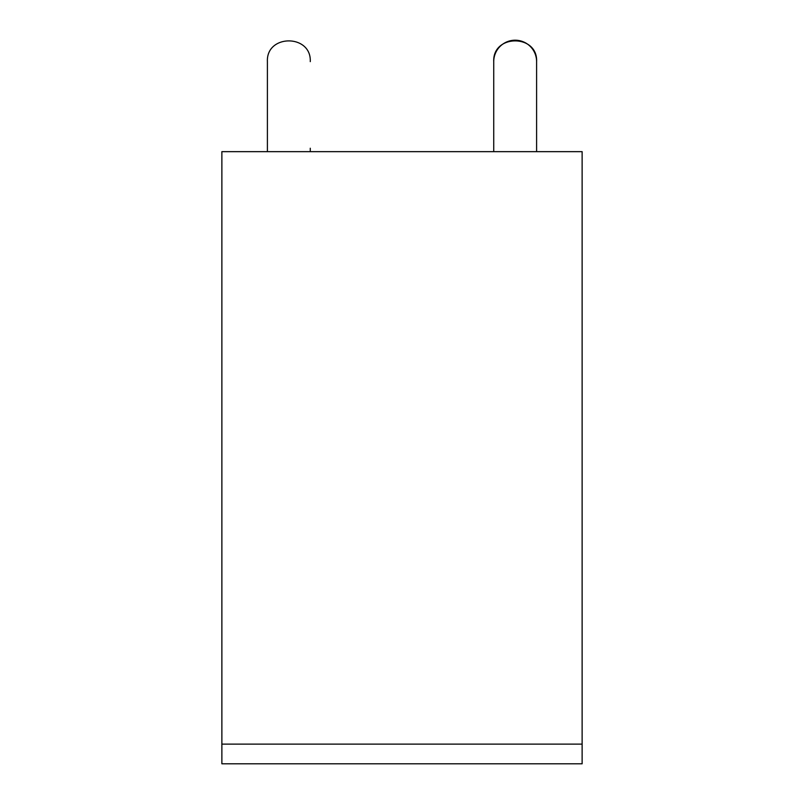 <?xml version="1.0" encoding="UTF-8"?>
<svg xmlns="http://www.w3.org/2000/svg" width="804" height="804" viewBox="0 0 804 804"><rect width="100%" height="100%" fill="white"/><g stroke="black" fill="none" stroke-linecap="round" stroke-linejoin="round"><path stroke-width="1.21" d="M582.126 744.122L582.126 151.654L221.874 151.654L221.874 763.8L582.126 763.8L582.126 744.122L221.874 744.122M310.264 151.654L310.264 148.227M267.4 61.637L267.4 148.227L267.4 61.637C266.084 33.989 311.58 33.989 310.264 61.637C311.58 33.989 266.084 33.989 267.4 61.637M267.4 151.654L267.4 148.227M493.736 151.654L493.736 61.637C492.41 33.979 537.926 33.979 536.6 61.637L536.6 151.654L536.6 61.637A21.437 21.437 0 0 0 523.736 41.989M493.736 61.637A21.437 21.437 0 0 1 496.349 51.386M496.601 50.923A21.437 21.437 0 0 1 523.334 41.818"/></g></svg>
